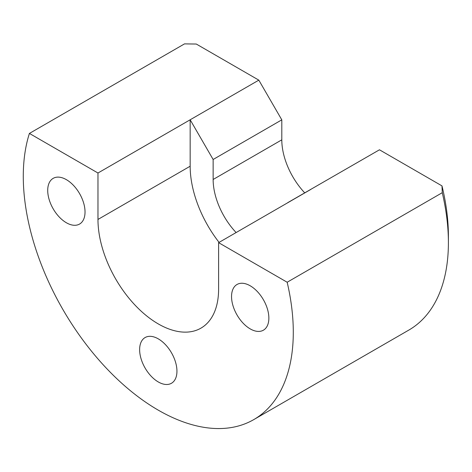 <?xml version="1.0" encoding="UTF-8"?>
<svg xmlns="http://www.w3.org/2000/svg" width="472" height="472" viewBox="0 0 472 472"><rect width="100%" height="100%" fill="white"/><g stroke="black" fill="none" stroke-linecap="round" stroke-linejoin="round"><path stroke-width="0.71" d="M287.165 282.238L218.607 242.661L218.607 289.094A85.308 49.253 60 0 1 200.942 328.146A85.308 49.253 60 0 1 158.285 323.922A85.308 49.253 60 0 1 97.969 219.445L97.969 173.012L29.412 133.428A190.924 110.23 -120 0 0 158.285 410.162A190.924 110.23 -120 0 0 253.747 419.614A190.924 110.23 -120 0 0 287.165 282.238L442.27 192.688A190.924 110.23 60 0 1 448.4 242.661A190.924 110.23 60 0 1 408.858 330.064L253.747 419.614M29.412 133.428L184.522 43.878L196.299 44.044L258.821 80.14L281.802 119.847L281.802 139.842A52.811 30.491 60 0 0 304.717 192.847M97.969 173.012L190.163 119.782L190.163 166.221A85.308 49.253 -120 0 0 219.079 242.39M448.4 242.661L448.4 236.029A182.8 105.539 -120 0 0 441.987 185.891L442.27 192.688M47.713 190.428A26.391 15.234 60 0 1 53.177 178.351A26.391 15.234 60 0 1 73.514 185.419A26.391 15.234 60 0 1 85.031 211.975A26.391 15.234 60 0 1 79.567 224.058A26.391 15.234 60 0 1 59.23 216.984A26.391 15.234 60 0 1 47.713 190.428M139.629 349.634A26.391 15.234 60 0 1 145.093 337.557A26.391 15.234 60 0 1 165.43 344.625A26.391 15.234 60 0 1 176.947 371.181A26.391 15.234 60 0 1 171.483 383.258A26.391 15.234 60 0 1 151.146 376.19A26.391 15.234 60 0 1 139.629 349.634M231.545 296.563A26.391 15.234 60 0 1 237.009 284.486A26.391 15.234 60 0 1 257.346 291.554A26.391 15.234 60 0 1 268.863 318.11A26.391 15.234 60 0 1 263.4 330.193A26.391 15.234 60 0 1 243.062 323.119A26.391 15.234 60 0 1 231.545 296.563M379.464 149.795L287.82 202.606L379.464 149.795L441.987 185.891M236.118 232.554A52.811 30.491 -120 0 1 213.137 179.484L213.137 159.489L190.163 119.782L258.821 80.14M218.607 242.661L310.8 189.437M213.137 159.489L281.802 119.847M97.969 219.445L190.163 166.221M213.137 179.484L281.802 139.842"/></g></svg>
